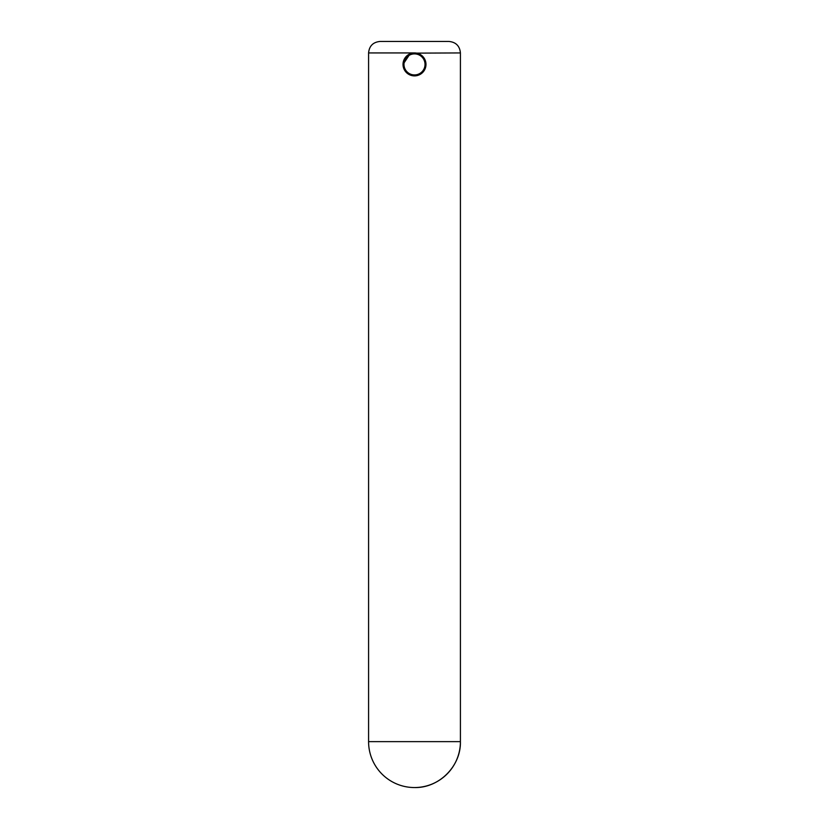 <?xml version="1.0" encoding="UTF-8"?>
<svg xmlns="http://www.w3.org/2000/svg" width="829" height="829" viewBox="0 0 829 829"><rect width="100%" height="100%" fill="white"/><g stroke="black" fill="none" stroke-linecap="round" stroke-linejoin="round"><path stroke-width="1.24" d="M416.749 75.667L423.37 71.688L425.982 64.403A11.482 11.482 0 0 1 414.5 75.885A11.482 11.482 0 0 1 403.018 64.403A11.482 11.482 0 0 1 414.5 52.932A11.482 11.482 0 0 1 425.982 64.403A11.482 11.482 0 0 1 414.5 75.885A11.482 11.482 0 0 1 403.018 64.403L410.096 53.802M414.5 52.932L368.584 52.932C369.268 45.958 373.091 42.134 380.065 41.45L448.935 41.45C455.909 42.134 459.732 45.958 460.416 52.932L412.262 53.149M406.386 72.527L408.117 73.947M414.5 787.55C439.038 788.182 461.048 766.172 460.416 741.634L368.584 741.634A45.916 45.916 0 0 0 414.5 787.55A45.916 45.916 0 0 0 460.416 741.634L460.416 52.932M425.018 64.403A10.518 10.518 0 0 0 414.5 53.885A10.518 10.518 0 0 0 403.982 64.403A10.518 10.518 0 0 0 414.5 74.931A10.518 10.518 0 0 0 425.018 64.403M368.584 52.932L368.584 741.634"/></g></svg>

